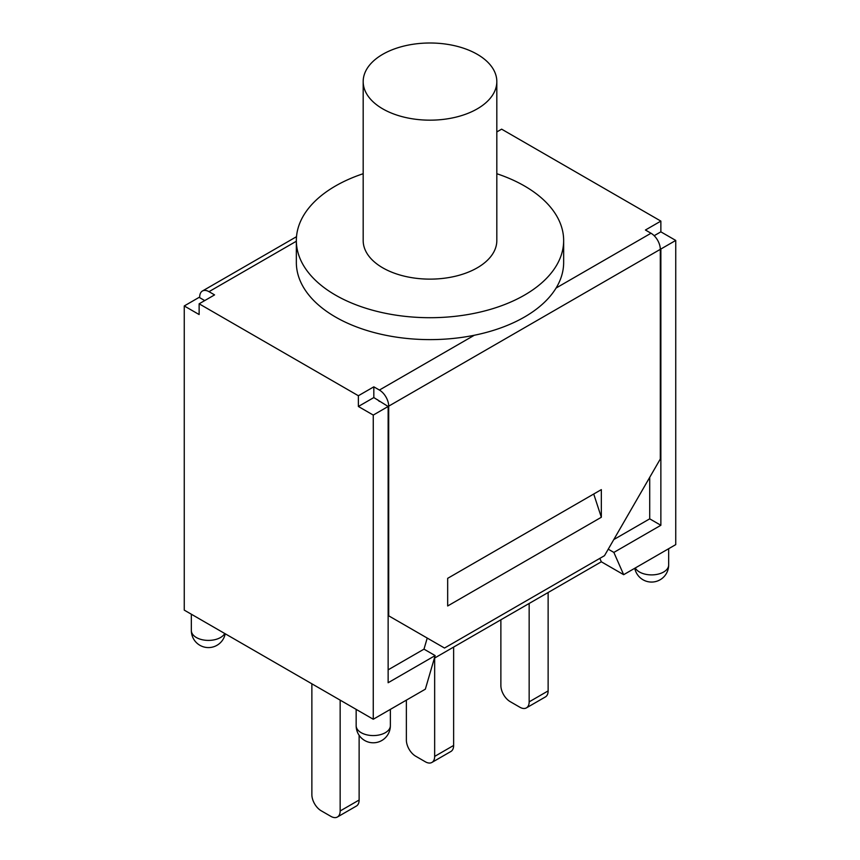 <?xml version="1.0" encoding="UTF-8"?>
<svg xmlns="http://www.w3.org/2000/svg" width="860" height="860" viewBox="0 0 860 860"><rect width="100%" height="100%" fill="white"/><g stroke="black" fill="none" stroke-linecap="round" stroke-linejoin="round"><path stroke-width="1.29" d="M623.661 574.684L675.745 544.616L675.745 240.434L660.867 249.024L660.867 525.277L613.857 552.421L623.661 574.684L601.333 561.795L434.397 658.179M496.822 131.935L501.627 129.161L660.867 221.106L660.867 231.845L675.745 240.434M373.262 719.25L373.262 415.079L388.139 406.479L388.139 682.732L435.149 655.589L425.345 689.183L373.262 719.25L184.255 610.127L184.255 305.956L199.133 297.356L204.712 300.581M373.262 415.079L358.373 406.479L358.373 395.74L199.133 303.806L199.133 314.545L184.255 305.956M649.708 477.375L649.708 518.838L613.803 539.564M660.867 525.277L649.708 518.838M660.287 248.701L660.867 249.024M388.139 406.479L373.82 397.567L358.373 406.479M435.149 655.589L423.991 649.149L388.139 669.843M608.246 549.185L613.857 552.421M423.991 649.149L427.226 638.066M599.828 558.366L601.333 561.795M601.333 517.258L601.333 489.619L447.673 578.339L447.673 605.978L601.333 517.258L593.722 494.016M660.867 231.845L654.17 235.704M358.373 395.74L373.82 386.828L379.4 390.053A13.158 7.589 60 0 1 388.698 406.156L660.308 249.346L660.308 459.003L604.494 555.678L444.512 648.042L388.139 615.502M379.4 401.437L377.54 399.717M660.308 249.346A13.158 7.589 -120 0 0 651.009 233.243L645.43 230.018L660.867 221.106M199.692 297.678L199.692 297.033A13.158 7.589 60 0 1 202.412 291.013A13.158 7.589 60 0 1 208.991 291.669L214.57 294.894L199.133 303.806M388.698 406.156L388.698 615.824M373.82 386.828L373.82 397.567M406.371 700.137L406.371 740.095A13.158 7.589 -120 0 0 415.67 756.198L425.345 761.788A13.158 7.589 -120 0 0 431.924 762.433L450.898 751.479A13.158 7.589 -120 0 0 453.628 745.459L453.628 647.075M431.924 762.433A13.158 7.589 -120 0 0 434.655 756.413L434.655 658.029M500.875 619.791L500.875 685.528A13.158 7.589 -120 0 0 510.184 701.642L519.848 707.221A13.158 7.589 -120 0 0 526.428 707.877L545.401 696.922A13.158 7.589 -120 0 0 548.132 690.903L548.132 592.518M526.428 707.877A13.158 7.589 -120 0 0 529.158 701.857L529.158 603.473M311.868 683.808L311.868 794.651A13.158 7.589 -120 0 0 321.167 810.765L330.842 816.344A13.158 7.589 -120 0 0 337.421 817L356.395 806.046A13.158 7.589 -120 0 0 359.125 800.026L359.125 735.321M337.421 817A13.158 7.589 -120 0 0 340.151 810.98L340.151 700.137M496.822 173.72A133.655 77.163 180 0 1 524.503 185.986A133.655 77.163 180 0 1 563.655 240.542L563.655 262.45A133.655 77.163 180 0 1 556.087 288.036A133.655 77.163 180 0 1 474.322 335.25A133.655 77.163 180 0 1 296.345 262.45L296.345 240.542A133.655 77.163 180 0 1 363.178 173.72M563.655 240.542A133.655 77.163 180 0 1 430 317.706A133.655 77.163 180 0 1 296.345 240.542M496.822 81.582L496.822 240.542A66.822 38.582 180 0 1 455.574 276.189A66.822 38.582 180 0 1 382.743 267.825A66.822 38.582 180 0 1 363.178 240.542L363.178 81.582A66.822 38.582 180 0 1 430 43A66.822 38.582 180 0 1 496.822 81.582A66.822 38.582 180 0 1 455.574 117.229A66.822 38.582 180 0 1 382.743 108.865A66.822 38.582 180 0 1 363.178 81.582M668.661 548.702L668.661 565.02A17.103 9.868 180 0 1 654.17 574.781A17.103 9.868 180 0 1 635.26 567.987M224.739 633.508A17.103 9.868 180 0 1 205.83 640.291A17.103 9.868 180 0 1 191.339 630.53A17.103 17.103 0 0 0 225.223 633.788M390.365 725.7A17.103 9.868 180 0 1 373.262 735.569A17.103 9.868 180 0 1 356.158 725.7A17.103 17.103 0 0 0 373.262 742.793A17.103 17.103 0 0 0 390.365 725.7L390.365 709.382M651.009 233.243L556.087 288.036M474.322 335.25L379.4 390.053M208.991 291.669L296.345 241.23M340.151 810.98L359.125 800.026M434.655 756.413L453.628 745.459M529.158 701.857L548.132 690.903M634.777 568.266A17.103 17.103 0 0 0 668.661 565.02M191.339 614.223L191.339 630.53M356.158 709.382L356.158 725.7M202.412 291.013L296.517 236.683"/></g></svg>
